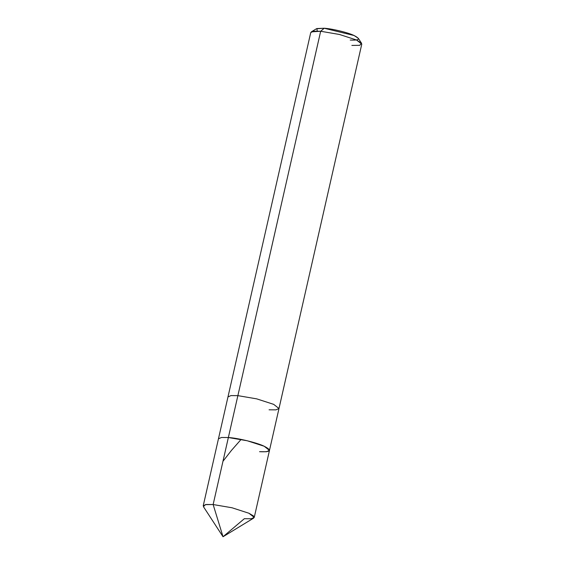 <?xml version="1.0" encoding="UTF-8"?>
<svg xmlns="http://www.w3.org/2000/svg" width="565" height="565" viewBox="0 0 565 565"><rect width="100%" height="100%" fill="white"/><g stroke="black" fill="none" stroke-linecap="round" stroke-linejoin="round"><path stroke-width="0.85" d="M259.561 451.689C270.755 452.226 272.295 450.404 264.173 446.237C257.358 442.812 237.667 438.016 228.366 437.522L213.139 504.538L223.027 536.75L244.334 518.705L251.22 518.755L254.25 517.413L248.946 513.253L231.996 507.766L213.139 504.538L206.253 504.489L203.223 505.823L218.45 438.814L221.48 437.472L228.366 437.522L247.223 440.757L264.173 446.237L269.47 450.404L264.173 446.237L247.223 440.757L228.366 437.522L221.48 437.472L218.45 438.814L227.97 396.927L230.993 395.592L237.879 395.641L228.366 437.522C237.667 438.016 257.358 442.812 264.173 446.237C272.295 450.404 270.755 452.226 259.561 451.689L266.447 451.739L269.47 450.404L278.99 408.516L273.686 404.356L256.736 398.869L237.879 395.641L230.993 395.592L227.97 396.927L310.75 32.544L313.78 31.209L320.666 31.259L237.879 395.641L256.736 398.869L273.686 404.356L278.99 408.516L361.777 44.134L356.473 39.974L339.523 34.486L320.666 31.259L311.322 31.866L316.428 28.759L324.218 28.25L320.666 31.259L324.218 28.25L316.873 28.547L317.24 31.082M223.027 536.75L203.442 506.678L205.3 504.637L213.139 504.538L231.996 507.766L248.946 513.253L253.544 515.993L253.678 518.091L223.027 536.75L213.139 504.538L320.666 31.259L339.523 34.486L356.473 39.974L361.558 43.279L358.295 38.272L354.057 35.51L324.218 28.25C331.966 28.66 348.379 32.657 354.057 35.51C360.823 38.985 359.545 40.496 350.215 40.051M269.074 409.809L275.96 409.858L278.99 408.516M351.861 45.426L359.7 45.327L361.558 43.279M222.963 461.294L231.424 450.432L240.965 439.584M254.25 517.413L269.47 450.404"/></g></svg>
